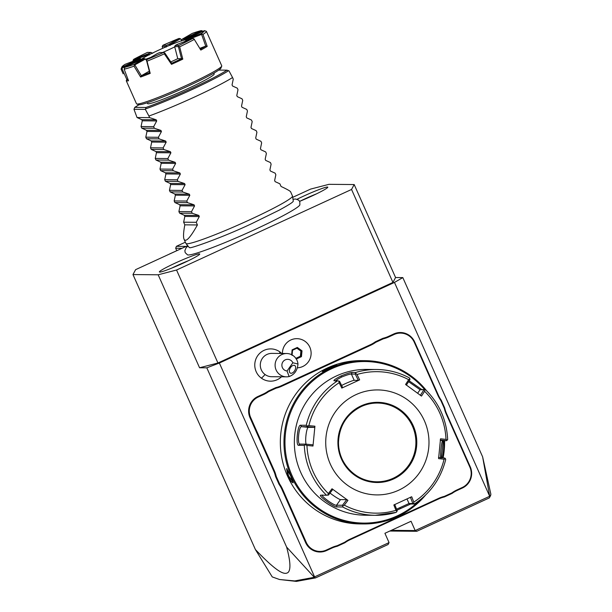 <?xml version="1.0" encoding="UTF-8"?>
<svg xmlns="http://www.w3.org/2000/svg" width="612" height="612" viewBox="0 0 612 612"><rect width="100%" height="100%" fill="white"/><g stroke="black" fill="none" stroke-linecap="round" stroke-linejoin="round"><path stroke-width="0.92" d="M187.708 245.672L135.604 269.663L132.972 274.566L158.171 274.788L176.547 270.022L351.548 189.46L354.18 184.549L328.981 184.327L310.605 189.093L292.704 197.339M187.968 246.001L186.056 247.822L184.855 250.721L185.207 252.649L187.555 254.875A61.644 4.667 -24 0 0 254.668 229.653A61.644 4.667 -24 0 0 299.872 204.867L299.788 201.631L298.595 200.078L295.642 199.03L293.003 199.237M297.027 199.26A22.101 1.675 156 0 1 303.628 196.108A22.101 1.675 156 0 1 327.803 187.226A22.101 1.675 156 0 1 311.577 196.177A22.101 1.675 156 0 1 299.651 201.34M183.531 263.007A22.101 1.675 156 0 1 159.411 272.019A22.101 1.675 156 0 1 175.575 262.938A22.101 1.675 156 0 1 199.749 254.064A22.101 1.675 156 0 1 183.531 263.007M255.403 549.553C279.279 574.63 285.031 574.729 288.145 572.404C290.937 569.558 290.432 561.12 286.623 547.09L314.285 577.292L294.739 580.933L279.516 579.51L272.248 576.917L255.403 549.553L132.972 274.566M314.285 577.292L315.593 577.889L388.077 544.519L389.056 542.592L384.917 533.289L411.05 521.263L415.188 530.558L416.826 531.285L389.798 531.04M389.056 542.592L314.576 576.879L219.364 363.031L394.465 282.423L402.818 277.596L395.574 277.527L392.942 282.43L217.948 363L199.566 367.766L158.171 274.788M394.465 282.423L489.677 496.271L415.188 530.558L391.313 530.344M281.704 353.468A16.134 15.866 90.5 0 0 257.744 355.633A16.134 15.866 90.5 0 0 281.497 376.793M470.253 466.795L446.584 413.643A30.034 29.544 90.5 0 1 444.717 408.036L441.244 400.225A30.034 29.544 90.5 0 1 438.33 395.1L414.668 341.94A16.042 15.774 -89.5 0 0 393.784 333.953L388.536 336.37A30.034 29.544 90.5 0 1 383.02 338.268L375.332 341.802A30.034 29.544 90.5 0 1 370.291 344.763L281.382 385.698A30.034 29.544 90.5 0 1 275.867 387.595L268.186 391.137A30.034 29.544 90.5 0 1 263.145 394.097L257.889 396.515A16.042 15.774 -89.5 0 0 250.017 417.744L273.686 470.896A30.034 29.544 90.5 0 1 275.553 476.503L279.034 484.314A30.034 29.544 90.5 0 1 281.941 489.439L305.61 542.592A16.042 15.774 -89.5 0 0 326.487 550.586L331.742 548.168A30.034 29.544 90.5 0 1 337.258 546.271L344.938 542.737A30.034 29.544 90.5 0 1 349.98 539.769L438.888 498.841A30.034 29.544 90.5 0 1 444.404 496.944L452.092 493.402A30.034 29.544 90.5 0 1 457.133 490.442L462.389 488.024A16.042 15.774 -89.5 0 0 470.253 466.795L469.84 467.04L446.171 413.88A30.623 30.118 -89.5 0 1 444.281 408.227L444.717 408.036M286.623 547.09L206.81 367.827L219.364 363.031M314.361 577.3L314.576 576.879M206.81 367.827L199.566 367.766M489.677 496.271L482.631 456.858L402.818 277.596M482.631 456.858L490.901 494.366L490.059 496.378M395.574 277.527L354.18 184.549M392.942 282.43L351.548 189.46M217.948 363L176.547 270.022M315.593 577.889L296.369 581.4L279.516 579.51M490.028 496.424L489.309 497.916L416.826 531.285M490.694 495.46L489.309 497.916M282.43 353.476A14.581 14.344 -89.5 0 1 296.904 338.666L296.904 338.666A14.581 14.344 90.5 0 0 282.438 353.476M297.378 367.82A14.581 14.344 90.5 0 0 311.118 353.002A14.581 14.344 90.5 0 0 296.904 338.666L296.904 338.666M286.676 353.514L271.873 353.384A11.666 11.475 -89.5 0 0 265.08 374.529A11.666 11.475 90.5 0 0 271.667 376.709L286.47 376.839A11.666 11.475 -89.5 0 1 275.66 361.562A11.666 11.475 -89.5 0 1 297.983 364.002L292.85 362.778A5.829 5.737 90.5 0 0 281.895 365.632A5.829 5.737 90.5 0 0 287.051 370.987L292.85 362.778M286.47 376.839A11.666 11.475 -89.5 0 0 289.139 376.541L287.051 370.987M289.139 376.541C294.471 374.598 297.417 370.421 297.983 364.002M294.418 371.079A4.376 2.586 -59.2 0 1 290.264 373.037A4.376 2.586 -59.2 0 1 290.585 367.483A4.376 2.586 -59.2 0 1 294.747 365.525A4.376 2.586 -59.2 0 1 294.418 371.079M296.315 359.014L301.448 356.651L300.806 356.26L301.303 351.112L297.172 348.106L292.551 350.232L292.085 354.945M301.448 356.651L302.014 350.837L300.89 351.112L296.919 348.22M296.185 358.395L295.596 357.966L296.208 359.068L296.17 358.395L300.806 356.26L300.385 356.253L300.89 351.112M302.014 350.837L297.34 347.432L292.108 349.842L292.544 350.232L292.046 355.388M292.108 349.842L292.544 350.232L292.108 349.842L291.633 354.708M297.172 348.106L297.34 347.432L297.172 348.106L292.544 350.232M296.009 358.272L300.385 356.253M452.092 493.402L451.908 492.897A30.623 30.118 -89.5 0 1 457.003 489.914L462.251 487.496A15.453 15.201 90.5 0 0 469.84 467.04M451.908 492.897L444.327 496.386L444.404 496.944M344.938 542.737L344.755 542.224A30.623 30.118 -89.5 0 1 349.85 539.241L438.758 498.313A30.623 30.118 -89.5 0 1 444.327 496.386M344.755 542.224L337.174 545.713L337.258 546.271M279.034 484.314L279.638 484.023A30.623 30.118 -89.5 0 1 282.568 489.202L306.237 542.354A15.453 15.201 90.5 0 0 326.357 550.058L331.612 547.641A30.623 30.118 -89.5 0 1 337.174 545.713M279.638 484.023L276.203 476.32L275.553 476.503M268.186 391.137L268.576 391.642A30.623 30.118 -89.5 0 1 263.481 394.625L258.233 397.043A15.453 15.201 90.5 0 0 250.645 417.499L274.314 470.659A30.623 30.118 -89.5 0 1 276.203 476.32M268.576 391.642L276.157 388.153L275.867 387.595M375.332 341.802L375.73 342.315A30.623 30.118 -89.5 0 1 370.635 345.298L281.727 386.226A30.623 30.118 -89.5 0 1 276.157 388.153M375.73 342.315L383.311 338.826L383.02 338.268M441.244 400.225L440.847 400.516A30.623 30.118 -89.5 0 1 437.917 395.337L414.248 342.185A15.453 15.201 90.5 0 0 394.128 334.481L388.872 336.898A30.623 30.118 -89.5 0 1 383.311 338.826M440.847 400.516L444.281 408.227M426.434 390.563A81.656 80.317 90.5 0 0 365.004 360.652L361.386 360.621A81.656 80.317 90.5 0 0 327.542 367.896A81.656 80.317 90.5 0 0 282.071 459.161A81.656 80.317 90.5 0 0 359.94 523.926L363.566 523.956A81.656 80.317 90.5 0 0 397.402 516.689A81.656 80.317 90.5 0 0 425.508 495.139M327.94 367.896L336.753 365.058L322.325 371.522L327.94 367.896L328.284 368.432L334.894 366.045M443.119 457.906A81.656 80.317 90.5 0 0 444.587 440.663M365.004 360.652A81.656 80.317 90.5 0 0 331.168 367.927A81.656 80.317 90.5 0 0 285.697 459.191A81.656 80.317 90.5 0 0 363.566 523.956M323.473 371.239L328.284 368.432M287.877 475.968L286.577 468.631L290.715 475.991L293.079 482.86L291.167 481.552L287.877 475.968L288.504 475.723L287.036 469.014M424.659 389.584A80.776 79.461 90.5 0 0 331.681 368.722A80.776 79.461 90.5 0 0 292.046 475.631A80.776 79.461 90.5 0 0 397.203 515.893A80.776 79.461 90.5 0 0 420.375 499.667M442.415 457.83A80.776 79.461 90.5 0 0 443.884 440.655M334.053 380.763C333.387 380.304 335.713 378.706 341.014 375.952C346.729 373.626 350.431 372.463 352.114 372.448L355.71 372.478A72.904 71.711 -89.5 0 1 376.61 369.503L366.71 369.418A72.904 71.711 90.5 0 0 336.501 375.913A72.904 71.711 90.5 0 0 295.902 457.401A72.904 71.711 90.5 0 0 365.425 515.227L375.324 515.312A72.904 71.711 -89.5 0 1 342.628 506.966L336.929 506.912C334.772 507.937 317.475 495.315 320.818 495.177L326.517 495.223A72.904 71.711 -89.5 0 1 304.309 445.345L298.61 445.299C295.512 445.972 297.585 424.422 300.561 425.241L306.26 425.294A72.904 71.711 -89.5 0 1 337.656 380.794L333.953 380.748M443.218 440.648L441.451 457.73M409.16 380.786L421.821 389.561L425.417 389.592M414.286 504.028L410.683 503.997L396.966 510.194M410.4 497.25L412.863 503.523L413.781 503.775L413.804 502.108A70.747 69.592 90.5 0 0 444.075 459.199L445.505 458.809L445.674 459.528M412.863 503.523L409.023 503.492L396.568 509.169M337.656 380.794L338.818 381.047L339.147 382.722A70.747 69.592 90.5 0 0 308.876 425.631L307.094 426.013L306.26 425.294M409.313 377.849L409.359 377.864C399.101 372.433 388.184 369.648 376.61 369.503A72.904 71.711 -89.5 0 1 409.313 377.849L409.841 378.713L408.671 379.685A70.747 69.592 90.5 0 0 356.995 374.506L359.665 379.861L341.81 388.084L342.682 387.58L339.553 381.299L338.818 381.047M335.713 381.268C335.124 380.84 337.12 379.417 341.695 377.015C346.652 375.026 349.888 374.039 351.395 374.047L355.235 374.077L355.71 372.478M356.995 374.506L355.687 373.282M406.33 385.17L409.948 379.57L409.841 378.713M408.587 381.681L420.092 389.729L424.889 389.676L424.59 391.29L421.5 396.079L405.572 384.466L408.671 379.685M440.189 440.005L446.607 440.678L447.624 439.47L447.326 440.074L446.003 439.378A70.747 69.592 90.5 0 0 424.59 391.29M446.607 440.678L442.514 440.762M440.38 440.403L442.767 440.648C441.527 440.12 439.714 458.686 441.068 458.059M438.49 457.416L444.909 458.09L445.505 458.809M444.075 459.199L438.59 458.625L440.525 438.804L446.003 439.378M342.628 506.966L342.758 506.109L344.281 505.137A70.747 69.592 90.5 0 0 395.956 510.324L393.845 504.969L411.7 496.745L413.804 502.108M398.642 490.235A52.494 51.638 90.5 0 0 424.399 420.765A52.494 51.638 90.5 0 0 356.069 394.602A52.494 51.638 90.5 0 0 330.312 464.08A52.494 51.638 90.5 0 0 398.642 490.235M395.956 510.324L396.92 511.54L397.188 510.745L394.717 504.464M396.92 511.54L396.224 512.343A72.904 71.711 -89.5 0 1 375.324 515.312L396.224 512.343M304.309 445.345L305.273 444.748L306.949 445.444A70.747 69.592 90.5 0 0 328.361 493.54L332.01 488.758L347.937 500.364L346.752 499.652L342.468 505.252L342.758 506.109M342.468 505.252L336.524 505.198C334.519 506.124 319.609 495.246 322.539 495.009M332.01 488.758L332.76 489.462L328.483 495.062L326.517 495.223M328.361 493.54L327.711 495.146M308.876 425.631L314.92 426.204L312.984 446.033L312.885 444.825L305.809 444.144L305.273 444.748M305.809 444.144L299.872 444.09C297.057 444.595 298.855 426.021 301.563 426.679L307.507 426.732L307.094 426.013M314.92 426.204L314.583 427.406L308.31 427.352A8.752 1.568 95.7 0 0 306.077 434.443A8.752 1.568 95.7 0 0 306.107 444.174M307.507 426.732L314.583 427.406M341.81 388.084L339.147 382.722M347.937 500.364L344.281 505.137M312.984 446.033L306.949 445.444M341.618 385.445A8.752 0.666 156 0 1 354.187 380.327L358.357 380.366L355.235 374.077M359.665 379.861L358.357 380.366M376.854 481.789A39.367 38.724 90.5 0 0 393.141 478.278A39.367 38.724 90.5 0 0 415.066 434.291A39.367 38.724 90.5 0 0 377.55 403.056A39.367 38.724 90.5 0 0 361.271 406.552A39.367 38.724 90.5 0 0 339.331 450.562A39.367 38.724 90.5 0 0 376.877 481.789A39.367 38.724 90.5 0 0 393.187 478.286A39.367 38.724 90.5 0 0 415.112 434.275A39.367 38.724 90.5 0 0 377.573 403.056C371.889 403.017 366.45 404.188 361.264 406.559C346.912 413.903 339.323 425.745 338.512 442.071C337.793 463.116 356.192 482.149 376.877 481.789M346.752 499.652L340.479 499.599A8.752 0.903 35.2 0 1 330.013 493.058M423.94 389.76L420.314 395.367M293.072 482.218L288.504 475.723M186.102 246.414L176.394 246.322L185.36 242.199M176.394 246.322L175.675 248.258L181.978 248.311M176.738 250.645L175.675 248.258M169.486 254.011L178.367 249.971M292.505 196.092L293.278 200.981A57.038 4.315 156 0 1 293.01 201.646L293.018 201.639C292.36 202.09 292.819 202.733 279.133 210.191L251.501 223.763C222.064 237.731 188.58 249.306 189.743 247.615A57.038 4.315 156 0 1 189.085 247.37L185.964 243.53A58.324 4.414 -24 0 0 249.696 219.823A58.324 4.414 -24 0 0 292.505 196.092A58.324 4.414 -24 0 0 292.482 196.008L290.623 191.839C290.233 191.059 287.036 189.261 281.046 186.453L279.868 183.799L275.14 181.649L274.635 180.517L275.844 174.764L275.132 173.173L270.405 171.023L269.907 169.891L271.108 164.138L270.405 162.547L265.677 160.398L265.172 159.265L266.381 153.513L265.669 151.921L260.942 149.772L260.444 148.639L261.645 142.887L260.942 141.296L256.214 139.146L255.709 138.014L256.918 132.261L256.206 130.67L251.486 128.52L250.981 127.388L252.182 121.635L251.478 120.044L246.751 117.894L246.253 116.762L247.455 111.009L246.751 109.418L242.023 107.268L241.518 106.136L242.727 100.383L242.015 98.792L237.288 96.642L236.79 95.51L237.992 89.757L237.288 88.166L232.56 86.017L232.055 84.884L233.264 79.132L232.552 77.54A58.324 4.414 -24 0 1 194.937 96.826A58.324 4.414 -24 0 1 148.923 116.043L145.365 109.395L133.974 109.296L134.785 107.368L145.977 107.467L145.365 109.395M184.342 215.309L198.793 215.439L192.214 213.267L179.614 213.152L184.342 215.309L184.839 216.434L183.638 222.194L184.816 224.841C183.416 232.346 183.164 237.158 184.059 239.284L185.918 243.454A58.324 4.414 -24 0 0 185.964 243.53M218.721 70.097L226.998 70.166L228.995 70.893L232.552 77.54M139.046 104.751L134.785 107.368A54.858 4.154 156 0 1 139.069 104.751M213.97 73.05L214.192 73.937A36.452 2.762 156 0 1 184.748 90.056A36.452 2.762 156 0 1 148.226 103.803A36.452 2.762 156 0 1 147.591 103.596L147.079 102.831M171.505 64.344L164.337 53.848A46.657 3.534 156 0 1 147.018 61.192L150.208 73.379A46.657 3.534 156 0 1 140.622 77.043L134.005 66.165A46.657 3.534 156 0 1 124.175 69.187L128.528 80.753A46.657 3.534 156 0 1 126.263 80.738L136.491 103.757A46.657 3.534 -24 0 0 136.721 103.948L138.641 104.683A45.204 3.42 -24 0 0 187.846 86.185A45.204 3.42 -24 0 0 220.986 68.016L221.728 66.104A46.657 3.534 -24 0 0 221.743 65.805L206.389 31.334A46.657 3.534 156 0 1 202.977 34.41L207.2 46.39A46.657 3.534 156 0 1 200.82 50.077L194.318 39.42A46.657 3.534 156 0 1 179.66 46.795L182.797 59.142A46.657 3.534 -24 0 1 177.228 61.743A46.657 3.534 -24 0 1 171.505 64.344L171.674 63.243A45.785 3.465 -24 0 0 181.634 58.653L182.797 59.142M136.721 103.948A46.657 3.534 -24 0 0 187.517 84.854A46.657 3.534 -24 0 0 221.728 66.104M208.646 36.383L208.417 35.871M133.209 61.215L133.026 60.328L148.892 54.529L148.923 53.496A25.918 1.958 156 0 1 151.011 52.441L147.431 52.41A45.204 3.42 -24 0 0 133.76 59.288L148.923 53.496M123.165 73.83L121.1 69.156A46.657 3.534 156 0 1 121.13 68.926L121.872 67.014A45.204 3.42 -24 0 0 121.834 67.213L139.697 58.989A25.918 1.958 156 0 1 140.179 58.553L125.016 64.344A45.204 3.42 -24 0 0 121.872 67.014M126.263 80.738L126.745 79.614A45.785 3.465 -24 0 0 128.137 79.721M127.893 79.093L126.745 79.614M145.656 59.219A25.077 1.897 -24 0 0 150.69 57.413M162.524 52.54A25.077 1.897 -24 0 0 174.726 46.887M184.441 41.647A25.077 1.897 -24 0 0 185.788 40.713M185.765 41.142L185.811 40.423L201.593 34.402L205.739 46.099L199.787 48.371M177.755 58.668L174.68 46.604L178.413 46.634L181.512 58.698L177.755 58.668A25.077 1.897 -24 0 1 170.87 61.881M144.203 58.584A25.918 1.958 156 0 1 142.803 59.02L124.94 67.236A45.204 3.42 -24 0 0 134.112 64.421L144.203 58.584L145.427 59.02L146.52 60.473M140.745 59.961A25.077 1.897 156 0 1 161.928 48.662A25.077 1.897 156 0 1 186.033 39.635M202.633 31.472L202.457 31.128L183.868 39.681L183.837 40.361M183.868 39.681L183.501 38.824L201.356 30.6L203.306 31.311M201.356 30.6A45.204 3.42 -24 0 0 192.191 33.415L182.101 39.252A25.918 1.958 156 0 1 183.501 38.824M182.101 39.252L181.573 41.058M181.573 40.384L180.494 38.74L169.998 44.814L170.151 45.418M169.998 44.814L168.958 44.271L179.048 38.434L180.494 38.74M179.048 38.434A45.204 3.42 -24 0 0 162.899 45.288L166.487 45.319A25.918 1.958 156 0 1 168.958 44.271M166.487 45.319L166.158 47.116M162.67 48.333L162.218 46.497L165.951 46.527M151.011 52.441L152.709 53.305M149.328 55.004L148.892 54.529M133.301 61.177L133.11 60.55M141.732 59.402L140.179 58.553M139.697 58.989L140.944 60.106M126.852 79.575L121.811 68.253L140.393 59.701M121.1 69.156L121.811 68.253M121.52 68.131L121.834 67.213M133.026 60.328L133.76 59.288M162.899 45.288L162.218 46.497M206.389 31.334L204.469 30.631L186.606 38.847A25.918 1.958 156 0 1 186.125 39.29L201.287 33.499L202.977 34.41M201.287 33.499A45.204 3.42 -24 0 0 204.469 30.631M200.239 49.297L205.869 46.038L207.2 46.39M185.811 40.423L186.125 39.29M194.318 39.42L193.797 38.686L192.543 38.556L177.381 44.347A25.918 1.958 156 0 1 175.284 45.395L178.872 45.426L178.589 46.336L179.66 46.795M178.872 45.426A45.204 3.42 -24 0 0 192.543 38.556M164.337 53.848L164.781 52.915L171.674 63.243M174.68 46.604L175.284 45.395M147.255 59.402A45.204 3.42 -24 0 0 163.404 52.548L159.816 52.517A25.918 1.958 156 0 1 157.345 53.565L147.255 59.402L146.528 60.45L147.018 61.192M164.49 52.823L163.404 52.548M140.622 77.043L141.227 75.796L149.688 72.568L150.208 73.379M149.688 72.568L146.528 60.45M149.274 71.16L141.227 75.796M134.005 66.165L134.556 65.017L145.427 59.02M141.364 75.735L134.923 65.094M124.94 67.236L124.175 69.187M134.556 65.017L134.112 64.421M179.614 213.152L178.903 211.568L180.112 205.808L179.607 204.683L174.879 202.526L174.175 200.943L175.376 195.182L174.879 194.058L170.151 191.9L169.447 190.317L170.649 184.556L170.144 183.432L165.416 181.274L164.712 179.691L165.921 173.93L165.416 172.806L160.688 170.649L159.984 169.065L161.185 163.305L160.688 162.18L155.961 160.023L155.249 158.439L156.458 152.679L155.953 151.554L151.225 149.397L150.521 147.813L151.722 142.053L151.225 140.928L146.498 138.771L145.786 137.187L146.995 131.427L146.49 130.302L141.762 128.145L141.058 126.562L142.267 120.801L141.762 119.677L137.034 117.519L133.974 109.296M184.059 239.284C185.811 242.505 190.263 237.731 197.416 224.956L196.238 222.301L199.29 216.564L198.793 215.439M192.214 213.267L191.502 211.675L194.562 205.938L194.058 204.813L187.479 202.641L186.775 201.05L189.827 195.312L189.33 194.188L182.751 192.015L182.039 190.424L185.099 184.686L184.595 183.562L178.016 181.389L177.312 179.798L180.364 174.06L179.867 172.936L173.288 170.763L172.584 169.172L175.636 163.435L175.131 162.31L168.552 160.137L167.849 158.546L170.909 152.809L170.404 151.684L163.825 149.512L163.121 147.92L166.173 142.183L165.676 141.058L159.097 138.886L158.386 137.295L161.446 131.557L160.941 130.433L154.362 128.26L153.658 126.669L156.71 120.931L156.213 119.807L149.634 117.634L148.923 116.043M149.634 117.634L137.034 117.519M153.658 126.669L141.058 126.562M154.362 128.26L141.762 128.145M158.386 137.295L145.786 137.187M159.097 138.886L146.498 138.771M163.121 147.92L150.521 147.813M163.825 149.512L151.225 149.397M167.849 158.546L155.249 158.439M168.552 160.137L155.961 160.023M172.584 169.172L159.984 169.065M173.288 170.763L160.688 170.649M177.312 179.798L164.712 179.691M178.016 181.389L165.416 181.274M182.039 190.424L169.447 190.317M182.751 192.015L170.151 191.9M186.775 201.05L174.175 200.943M187.479 202.641L174.879 202.526M191.502 211.675L178.903 211.568M196.238 222.301L183.638 222.194M184.816 224.841L197.416 224.956M316.526 193.836A20.41 1.545 -24 0 0 305.113 198.762A20.41 1.545 -24 0 0 299.918 201.233M188.473 260.674A20.41 1.545 -24 0 0 177.059 265.6A20.41 1.545 -24 0 0 171.865 268.064M265.08 374.529A17.496 2.578 126.1 0 1 261.393 378.147M279.424 353.445A17.496 2.578 -53.9 0 0 279.891 351.923M446.171 413.88L446.584 413.643M462.251 487.496L462.389 488.024M457.003 489.914L457.133 490.442M438.758 498.313L438.888 498.841M349.85 539.241L349.98 539.769M331.612 547.641L331.742 548.168M326.357 550.058L326.487 550.586M306.237 542.354L305.61 542.592M282.568 489.202L281.941 489.439M274.314 470.659L273.686 470.896M250.645 417.499L250.017 417.744M258.233 397.043L257.889 396.515M263.481 394.625L263.145 394.097M281.727 386.226L281.382 385.698M370.635 345.298L370.291 344.763M388.872 336.898L388.536 336.37M394.128 334.481L393.784 333.953M414.248 342.185L414.668 341.94M437.917 395.337L438.33 395.1M410.683 503.997L409.023 503.492L406.995 498.925M400.149 508.771L399.888 507.715M341.014 375.952L341.695 377.015M352.114 372.448L351.395 374.047L354.187 380.327M421.821 389.561L420.092 389.729L417.621 393.233M336.929 506.912L336.524 505.198L340.479 499.599M298.61 445.299L299.872 444.09M300.561 425.241L301.563 426.679L308.31 427.352M361.095 405.894A40.101 39.443 90.5 0 0 341.42 458.962A40.101 39.443 90.5 0 0 393.615 478.944A40.101 39.443 90.5 0 0 413.291 425.876A40.101 39.443 90.5 0 0 361.095 405.894M226.998 70.166A54.858 4.154 156 0 1 145.977 107.467M228.567 70.709A56.273 4.261 156 0 1 145.618 108.898M141.762 119.677L156.213 119.807M142.267 120.801L156.71 120.931M146.49 130.302L160.941 130.433M146.995 131.427L161.446 131.557M151.225 140.928L165.676 141.058M151.722 142.053L166.173 142.183M155.953 151.554L170.404 151.684M156.458 152.679L170.909 152.809M160.688 162.18L175.131 162.31M161.185 163.305L175.636 163.435M165.416 172.806L179.867 172.936M165.921 173.93L180.364 174.06M170.144 183.432L184.595 183.562M170.649 184.556L185.099 184.686M174.879 194.058L189.33 194.188M175.376 195.182L189.827 195.312M179.607 204.683L194.058 204.813M180.112 205.808L194.562 205.938M184.839 216.434L199.29 216.564M414.316 504.02C430.481 493.31 440.954 478.462 445.727 459.474M447.67 439.515C446.645 419.947 439.24 403.308 425.455 389.599"/></g></svg>

